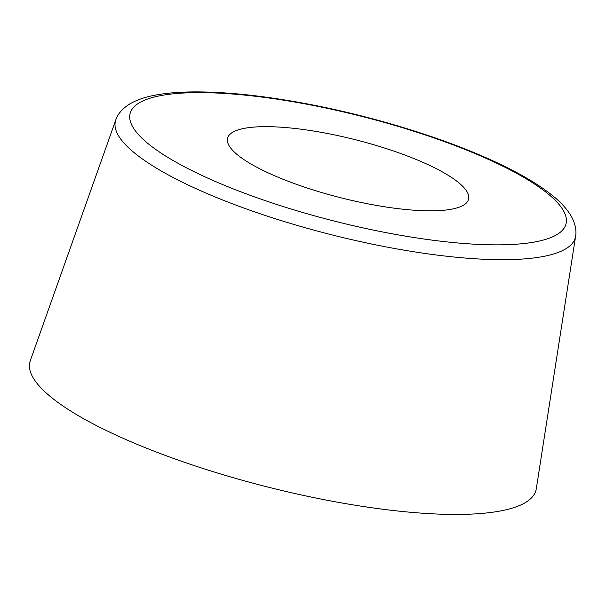 <?xml version="1.0" encoding="UTF-8"?>
<svg xmlns="http://www.w3.org/2000/svg" width="606" height="606" viewBox="0 0 606 606"><rect width="100%" height="100%" fill="white"/><g stroke="black" fill="none" stroke-linecap="round" stroke-linejoin="round"><path stroke-width="0.91" d="M235.908 130.699A124.306 29.921 -165.8 0 1 374.41 144.932A124.306 29.921 -165.8 0 1 468.574 199.23A124.306 29.921 -165.8 0 1 340.724 197.745A124.306 29.921 -165.8 0 1 227.561 138.244A124.306 29.921 -165.8 0 1 235.908 130.699M115.791 119.958L30.3 360.668A261.042 62.835 14.2 0 0 224.849 475.233A261.042 62.835 14.2 0 0 518.494 505.942A261.042 62.835 14.2 0 0 536.302 488.709L575.594 236.302C576.336 232.757 576.397 225.303 570.981 215.721C566.739 208.684 560.429 201.843 552.051 195.2C536.499 182.815 514.85 170.475 487.088 158.196C436.881 135.85 368.925 115.42 305.788 103.634C265.095 96.028 229.136 92.112 197.927 91.892C182.179 91.809 168.476 92.794 156.795 94.854C145.97 96.702 136.941 99.755 129.714 103.997C120.352 109.845 116.829 116.458 115.791 119.958A237.211 57.1 14.2 0 0 292.577 224.061A237.211 57.1 14.2 0 0 559.406 251.96A237.211 57.1 14.2 0 0 575.594 236.302M550.93 237.537A224.826 54.116 -165.8 0 1 176.657 162.552A224.826 54.116 -165.8 0 1 316.62 106.133A224.826 54.116 -165.8 0 1 550.93 237.537"/></g></svg>
